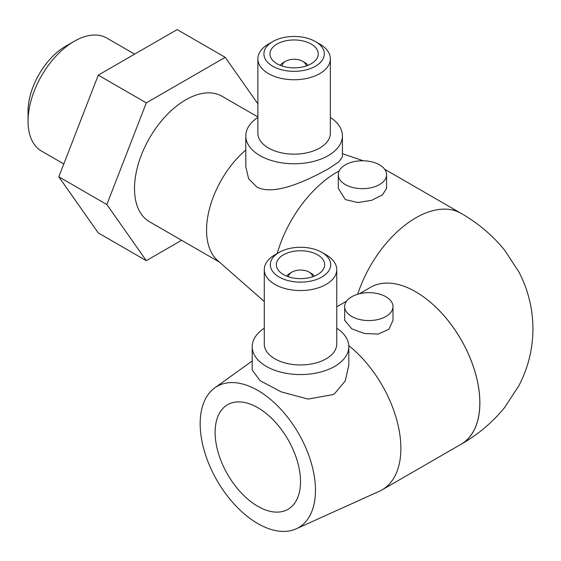 <?xml version="1.0" encoding="UTF-8"?>
<svg xmlns="http://www.w3.org/2000/svg" width="561" height="561" viewBox="0 0 561 561"><rect width="100%" height="100%" fill="white"/><g stroke="black" fill="none" stroke-linecap="round" stroke-linejoin="round"><path stroke-width="0.84" d="M459.697 445.048A90.587 52.299 -120 0 0 461.107 444.284A90.587 52.299 -120 0 0 479.865 402.812A90.587 52.299 -120 0 0 415.792 291.86A90.587 52.299 60 0 1 479.823 402.791A90.587 52.299 60 0 1 461.065 444.256L382.104 489.844A90.587 52.299 -120 0 0 400.87 448.372A90.587 52.299 -120 0 0 348.795 345.653M63.814 163.945L41.563 151.098A65.251 37.678 -60 0 1 28.05 121.225A65.251 37.678 -60 0 1 74.192 41.311A65.251 37.678 -60 0 1 106.821 38.078L134.64 54.137M74.192 41.311L65.651 46.24A53.176 30.701 -60 0 0 28.05 111.366L28.05 121.225M264.28 301.509L217.661 260.549A72.467 41.844 -60 0 1 206.567 230.185A72.467 41.844 -60 0 1 245.795 150.018M219.498 262.155L149.521 221.756A72.467 41.844 -60 0 1 134.507 188.58A72.467 41.844 -60 0 1 166.14 115.65A72.467 41.844 -60 0 1 221.988 96.24L257.878 116.954M296.173 528.841A81.527 47.068 -120 0 0 315.464 490.286A81.527 47.068 -120 0 0 278.34 406.648A81.527 47.068 -120 0 0 214.779 387.861A81.527 47.068 -120 0 0 200.165 423.723A81.527 47.068 -120 0 0 234.232 504.136A81.527 47.068 -120 0 0 296.173 528.841L379.432 491.212A90.587 52.299 -120 0 0 382.104 489.844M315.464 41.577L319.735 44.046A36.234 20.918 180 0 1 330.345 58.835L330.345 133.238A36.234 20.918 180 0 1 319.735 148.034A36.234 20.918 180 0 1 280.248 152.564A36.234 20.918 180 0 1 257.878 133.238L257.878 58.835A36.234 20.918 180 0 1 268.488 44.046L272.758 41.577A30.196 17.433 180 0 1 315.464 41.577A30.196 17.433 180 0 1 315.464 66.233A30.196 17.433 180 0 1 272.758 66.233A30.196 17.433 180 0 1 272.758 41.577L268.488 44.046M330.345 117.431A48.316 27.896 180 0 1 342.42 135.881A48.316 27.896 180 0 1 328.276 155.607A48.316 27.896 180 0 1 275.619 161.652A48.316 27.896 180 0 1 245.795 135.881A48.316 27.896 180 0 1 257.878 117.431M330.345 58.835A36.234 20.918 180 0 1 319.735 73.631A36.234 20.918 180 0 1 280.248 78.161A36.234 20.918 180 0 1 257.878 58.835M311.194 63.765A24.158 13.948 180 0 1 284.869 66.787A24.158 13.948 180 0 1 269.953 53.905A24.158 13.948 180 0 1 277.029 44.046A24.158 13.948 180 0 1 303.354 41.023A24.158 13.948 180 0 1 318.269 53.905A24.158 13.948 180 0 1 311.194 63.765M282.043 65.988A12.076 6.97 180 0 1 285.57 61.303A12.076 6.97 180 0 1 302.652 61.303L304.784 62.537A15.098 8.717 180 0 1 308.017 65.307M283.438 62.537L285.57 61.303L283.438 62.537A15.098 8.717 180 0 0 280.205 65.307M302.652 61.303A12.076 6.97 180 0 1 306.18 65.988M342.42 135.881L342.42 156.821L338.872 161.856L328.276 168.917C307.596 180.228 274.49 196.301 256.798 187.037L248.621 178.735L245.802 166.806L245.795 135.881M386.592 174.709L386.592 188.37L382.49 194.912L371.655 200.319L357.806 202.563L345.352 199.583L338.276 188.37L338.276 174.709A24.158 13.948 180 0 1 353.192 161.827A24.158 13.948 180 0 1 379.517 164.85A24.158 13.948 180 0 1 386.592 174.709A24.158 13.948 180 0 1 371.677 187.598A24.158 13.948 180 0 1 345.352 184.576A24.158 13.948 180 0 1 338.276 174.709M321.867 252.373L326.137 254.834A36.234 20.918 180 0 1 336.754 269.631L336.754 344.033A36.234 20.918 180 0 1 326.137 358.823A36.234 20.918 180 0 1 286.65 363.36A36.234 20.918 180 0 1 264.28 344.033L264.28 269.631A36.234 20.918 180 0 1 274.897 254.834L279.168 252.373A30.196 17.433 180 0 1 321.867 252.373A30.196 17.433 180 0 1 321.867 277.029A30.196 17.433 180 0 1 279.168 277.029A30.196 17.433 180 0 1 279.168 252.373L274.897 254.834M336.754 328.227A48.316 27.896 180 0 1 348.83 346.677A48.316 27.896 180 0 1 334.679 366.396A48.316 27.896 180 0 1 282.029 372.448A48.316 27.896 180 0 1 252.205 346.677A48.316 27.896 180 0 1 264.28 328.227M336.754 269.631A36.234 20.918 180 0 1 326.137 284.42A36.234 20.918 180 0 1 286.65 288.957A36.234 20.918 180 0 1 264.28 269.631M317.596 274.56A24.158 13.948 180 0 1 291.271 277.583A24.158 13.948 180 0 1 276.363 264.701A24.158 13.948 180 0 1 283.438 254.834A24.158 13.948 180 0 1 309.763 251.812A24.158 13.948 180 0 1 324.672 264.701A24.158 13.948 180 0 1 317.596 274.56M288.445 276.776A12.076 6.97 180 0 1 291.972 272.092A12.076 6.97 180 0 1 309.055 272.092L311.194 273.326A15.098 8.717 180 0 1 314.426 276.103M289.841 273.326L291.972 272.092A12.076 6.97 180 0 1 291.979 272.092L289.841 273.326A15.098 8.717 180 0 0 286.608 276.103M309.055 272.092A12.076 6.97 180 0 1 312.589 276.776M348.83 346.677L348.83 365.078L345.274 380.919L334.679 393.563L333.094 394.586L308.094 399.081L281.131 391.858L260.031 380.631L252.205 370.001L252.205 346.677M392.995 306.615L392.995 320.268L388.899 329.286L378.065 334.111L364.215 333.451L351.761 328.802L344.685 320.268L344.685 306.615A24.158 13.948 180 0 1 359.594 293.726A24.158 13.948 180 0 1 385.919 296.748A24.158 13.948 180 0 1 392.995 306.615A24.158 13.948 180 0 1 378.086 319.497A24.158 13.948 180 0 1 351.761 316.474A24.158 13.948 180 0 1 344.685 306.615M300.514 481.661A60.392 34.866 60 0 1 288.01 509.304A60.392 34.866 60 0 1 241.475 493.126A60.392 34.866 60 0 1 215.108 432.349A60.392 34.866 60 0 1 227.619 404.705A60.392 34.866 60 0 1 274.154 420.883A60.392 34.866 60 0 1 300.514 481.661M146.309 260.669L98.266 232.927L58.821 176.806L106.856 204.548L146.309 260.669L181.61 240.283M257.878 103.813L225.199 57.327L146.309 102.873L106.856 204.548M58.821 176.806L98.266 75.139L177.157 29.593L225.199 57.327M98.266 75.139L146.309 102.873M415.792 291.86L415.834 291.832A90.587 52.299 -120 0 0 370.519 287.33L359.335 293.789M277.225 253.495A90.587 52.299 -60 0 1 339.188 170.93M357.708 294.237A90.587 52.299 -60 0 1 461.107 213.369C478.035 223.033 492.572 235.332 504.725 250.269L518.96 272.085C528.16 289.827 532.831 308.739 532.95 328.83C532.831 348.914 528.16 367.827 518.96 385.568L504.725 407.384C492.572 422.321 478.035 434.621 461.107 444.284M336.754 306.832L346.635 301.124M214.779 387.861L252.205 360.989M384.643 169.226L461.107 213.369M342.42 153.714L363.304 160.776"/></g></svg>
